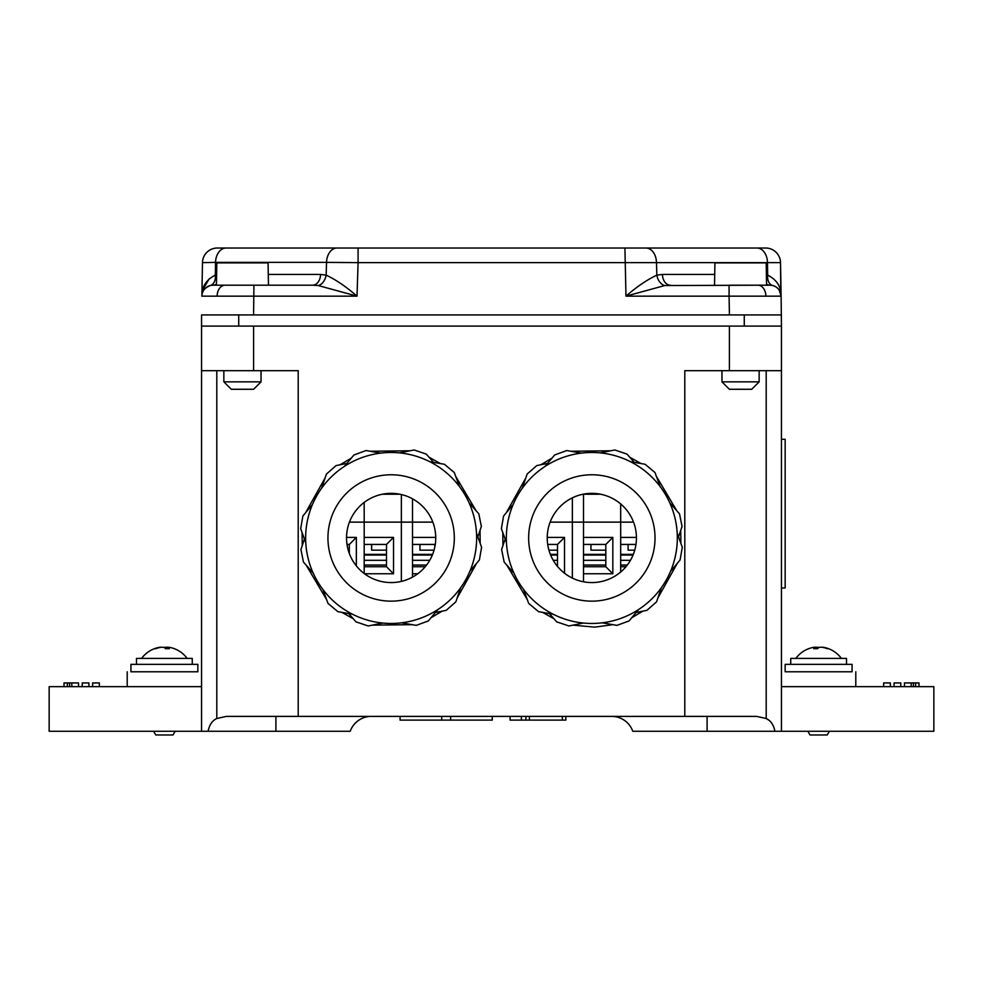 <?xml version="1.0" encoding="UTF-8"?>
<svg xmlns="http://www.w3.org/2000/svg" width="983" height="983" viewBox="0 0 983 983"><rect width="100%" height="100%" fill="white"/><g stroke="black" fill="none" stroke-linecap="round" stroke-linejoin="round"><path stroke-width="1.47" d="M432.839 522.133L401.359 522.133L401.359 581.383L401.359 522.133L364.189 522.133L364.189 502.424L364.189 573.519M346.532 537.406L356.35 537.406L356.35 565.876M364.521 573.765L393.519 573.765L393.519 537.406L364.189 537.406L364.189 522.133L349.432 522.133M346.999 544.435L349.321 544.435L349.321 553.503M356.35 537.406L349.321 544.435M633.543 522.133L620.678 522.133L620.678 503.935L620.678 522.133L583.509 522.133L583.509 537.406L612.827 537.406L612.827 573.765L583.509 573.765L583.509 581.789L583.509 494.142M636.443 537.406L620.678 537.406L620.678 522.133L620.678 571.995M600.515 494.216L583.509 494.216M583.509 544.435L605.811 544.435L605.811 566.736L583.509 566.736M612.827 537.406L605.811 544.435M612.827 573.765L605.811 566.736M417.75 573.765L412.516 573.765L412.516 577.119L412.516 522.133L412.516 537.406L435.739 537.406M425.221 566.736L412.516 566.736M412.516 544.435L434.818 544.435L434.818 547.003M399.811 494.216L382.448 494.216M364.189 544.435L386.491 544.435L386.491 566.736L364.189 566.736M393.519 537.406L386.491 544.435M393.519 573.765L386.491 566.736M625.925 566.736L620.678 566.736M620.678 544.435L635.976 544.435M583.509 522.133L572.352 522.133L572.352 578.09L572.352 522.133L550.136 522.133M547.236 537.406L564.512 537.406L564.512 573.224M547.703 544.435L557.484 544.435L557.484 566.417M564.512 537.406L557.484 544.435M605.811 550.161L590.943 550.161L590.943 544.435M583.509 553.871L583.509 554.645M605.811 554.363L583.533 554.363M605.811 555.063L583.509 555.063M605.811 565.028L583.509 565.028M386.491 550.161L371.623 550.161L371.623 544.435M364.189 553.871L364.189 554.645M386.491 554.363L364.226 554.363M386.491 555.063L364.189 555.063M386.491 565.028L364.189 565.028M434.044 550.161L419.95 550.161L419.95 544.435M412.516 553.871L412.516 554.645M432.618 554.363L412.541 554.363M432.336 555.063L412.516 555.063M426.597 565.028L412.516 565.028M634.748 550.161L628.112 550.161L628.112 544.435M620.678 553.871L620.678 554.645M633.322 554.363L620.715 554.363M633.04 555.063L620.678 555.063M627.301 565.028L620.678 565.028M557.484 550.161L548.932 550.161M557.484 554.363L550.357 554.363M557.484 555.063L550.64 555.063M557.484 565.028L556.378 565.028M349.321 550.161L348.228 550.161M412.516 522.133L412.516 498.811M401.359 522.133L401.359 494.547M572.352 522.133L572.352 497.84M382.743 623.05L368.183 625.962L355.981 621.846L348.707 613.564M313.258 573.236L303.452 562.092L300.921 549.46L304.46 539.016M460.622 587.773L455.866 601.842L446.196 610.345L435.383 612.507M469.014 502.694L478.819 513.839L481.351 526.47L477.812 536.915M399.528 452.88L414.089 449.968L426.278 454.097L433.564 462.366M321.65 488.158L326.405 474.089L336.075 465.586L346.876 463.423M414.973 575.669A44.604 44.604 0 0 0 428.834 514.121A44.604 44.604 0 0 0 367.298 500.261A44.604 44.604 0 0 0 353.438 561.809A44.604 44.604 0 0 0 414.973 575.669M345.438 465.709A85.496 85.496 0 0 1 463.398 492.274A85.496 85.496 0 0 1 436.833 610.222A85.496 85.496 0 0 1 318.873 583.656A85.496 85.496 0 0 1 345.438 465.709A85.496 85.496 0 0 0 318.873 583.656A85.496 85.496 0 0 0 436.833 610.222M401.592 622.817L416.214 625.385L428.305 620.961L437.84 609.583A85.496 85.496 0 0 0 380.679 453.114L366.057 450.546L353.954 454.969L344.431 466.347M469.849 571.332L479.385 559.954L481.596 547.273L476.509 533.327M459.393 486.474L454.293 472.54L444.427 464.271L429.804 461.715M312.422 504.598L302.887 515.977L300.675 528.657L305.762 542.604M322.879 589.456L327.978 603.39L337.845 611.659L352.467 614.215M583.447 623.05L568.887 625.962L556.685 621.846L549.411 613.564M513.962 573.236L504.156 562.092L501.625 549.46L505.164 539.016M661.326 587.773L656.57 601.842L646.9 610.345L636.087 612.507M669.718 502.694L679.523 513.839L682.055 526.47L678.516 536.915M600.232 452.88L614.793 449.968L626.982 454.097L634.268 462.366M522.354 488.158L527.109 474.089L536.779 465.586L547.58 463.423M615.677 575.669A44.604 44.604 0 0 0 629.538 514.121A44.604 44.604 0 0 0 568.002 500.261A44.604 44.604 0 0 0 554.142 561.809A44.604 44.604 0 0 0 615.677 575.669M638.545 609.583L629.009 620.961L616.919 625.385L602.296 622.817A85.496 85.496 0 0 0 637.537 610.222A85.496 85.496 0 0 1 519.577 583.656A85.496 85.496 0 0 1 546.143 465.709A85.496 85.496 0 0 1 664.103 492.274A85.496 85.496 0 0 1 637.537 610.222A85.496 85.496 0 0 0 581.383 453.114L566.761 450.546L554.658 454.969L545.135 466.347M670.553 571.332L680.089 559.954L682.3 547.273L677.213 533.327M660.097 486.474L654.997 472.54L645.131 464.271L630.508 461.715M513.126 504.598L503.591 515.977L501.379 528.657L506.466 542.604M523.583 589.456L528.682 603.39L538.549 611.659L553.171 614.215M894.075 682.939L894.075 686.65L894.075 682.939L900.772 682.939L900.772 686.65L900.772 682.939M883.668 682.939L883.668 686.65L883.668 682.939L890.365 682.939L890.365 686.65L890.365 682.939M781.448 370.689L729.398 370.689L729.398 326.086L253.602 326.086L253.602 370.689L201.552 370.689L201.552 326.086L781.448 326.086L781.448 731.266L707.096 731.266L774.899 731.266C773.67 724.901 770.77 720.65 766.199 718.524L769.271 720.465M216.801 370.689L216.801 718.524L226.299 716.398L756.701 716.398L766.199 718.524L766.199 370.689M216.801 718.524C212.242 720.625 209.354 724.876 208.101 731.266L49.15 731.266L49.15 686.65L201.552 686.65M781.448 686.65L933.85 686.65L933.85 731.266L781.448 731.266M855.788 686.65L855.788 671.782M127.212 671.782L127.212 686.65M201.552 731.266L201.552 370.689M707.096 716.398L707.096 731.266L632.757 731.266A22.302 22.302 0 0 0 611.721 716.398M208.101 731.266L275.904 731.266L275.904 716.398M350.243 731.266A22.302 22.302 0 0 1 371.279 716.398A22.302 22.302 0 0 0 350.243 731.266L275.904 731.266M729.398 370.689L684.795 370.689L684.795 716.398M298.205 716.398L298.205 370.689L253.602 370.689M565.839 716.398L565.839 720.109L529.407 720.109L529.407 716.398M529.407 720.109L525.905 720.109L525.905 716.398M562.35 720.109L562.35 716.398M492.262 716.398L492.262 720.109L450.632 720.109L450.632 716.398L450.632 720.109L441.711 720.109L441.711 716.398M441.711 720.109L400.081 720.109L400.081 716.398M904.483 686.65L904.483 682.939L918.982 682.939L918.982 686.65M911.18 682.939L911.18 686.65M78.517 682.939L78.517 686.65L78.517 682.939L71.82 682.939L71.82 686.65L71.82 682.939L67.36 682.939L67.36 686.65M64.018 686.65L64.018 682.939L67.36 682.939M92.635 686.65L92.635 682.939L99.332 682.939L99.332 686.65M82.228 686.65L82.228 682.939L88.925 682.939L88.925 686.65M525.905 720.109L521.383 720.109L521.383 716.398M521.383 720.109L510.091 720.109L510.091 716.398M780.576 292.897A11.157 11.157 0 0 0 772.761 285.549A11.157 7.704 104.5 0 1 767.686 275.142C776.779 279.713 781.252 286.717 781.116 296.153L781.448 326.086M780.785 293.634L780.527 262.633L781.116 296.153L729.079 296.153L729.079 285.193L769.972 285.193L766.58 285.193L766.187 262.891L714.924 262.891L714.53 285.193M318.259 285.549A11.157 7.803 104.7 0 0 326.135 275.142L326.54 262.375L358.082 262.633L358.082 248.023L226.041 248.023L765.659 248.023A14.868 14.868 0 0 1 780.527 262.633L358.082 262.633L357.013 296.153L201.884 296.153A11.157 11.157 0 0 1 213.028 285.193L312.692 285.193A11.157 7.889 90 0 0 320.569 274.429L326.135 275.142C335.891 279.713 346.176 286.717 357.013 296.153L318.259 285.549L312.692 285.193M268.47 285.193L268.076 262.891L216.813 262.891L216.42 285.193L213.028 285.193L253.921 285.193L253.589 314.929L729.411 314.929L729.079 296.153L625.987 296.153C636.787 286.741 647.072 279.737 656.865 275.142L662.431 274.429L714.53 274.429M201.884 296.153L201.884 296.116C201.736 286.741 206.209 279.737 215.314 275.142A11.157 7.704 75.5 0 1 210.239 285.549C204.489 287.945 201.699 291.484 201.884 296.153L202.473 262.633A14.868 14.868 0 0 1 217.341 248.023L226.041 248.023A14.868 10.518 -90 0 0 215.535 262.375L202.473 262.633M624.918 248.023L625.987 296.153L664.741 285.549L766.58 285.193M779.15 290.01L781.116 296.153L780.256 289.85M209.281 278.68L202.756 289.813M769.972 285.193A11.157 11.157 0 0 1 781.116 296.153A11.157 11.157 0 0 0 769.972 285.193A11.157 7.889 90 0 1 766.58 284.112M670.308 285.193A11.157 7.889 90 0 1 662.431 274.429M664.741 285.549A11.157 7.803 75.3 0 1 656.865 275.142L656.46 262.375A14.868 10.518 -90 0 0 645.954 248.023M213.028 285.193A11.157 7.889 90 0 0 216.42 284.112M175.158 731.266L173.008 734.977L155.756 734.977L153.618 731.266M136.502 664.348L136.502 658.401L192.263 658.401L192.263 664.348M159.934 647.478L159.885 647.256A28.2 26.566 65.5 0 0 157.526 647.723A28.2 26.566 65.5 0 0 154.405 648.731A27.352 6.906 53.6 0 1 155.609 648.731A28.2 26.566 -65.5 0 1 161.237 647.256L163.547 647.256A28.2 8.601 81.6 0 1 165.549 648.731A27.352 21.319 -23.7 0 1 167.429 648.669A27.352 21.319 -23.7 0 1 169.297 648.731A28.2 8.601 -81.6 0 0 167.7 647.256L167.442 648.669M159.885 647.256L161.077 647.256L159.885 647.256M165.119 648.313L165.218 647.256A28.2 8.601 -81.6 0 0 164.382 647.723M165.218 647.256L167.54 647.256L167.466 648.03M168.879 647.256L167.7 647.256L168.879 647.256A28.2 26.566 -65.5 0 1 171.239 647.723A28.249 28.249 0 0 1 187.151 658.401M829.382 731.266L827.244 734.977L809.992 734.977L807.842 731.266M790.737 664.348L790.737 658.401L846.498 658.401L846.498 664.348M815.558 648.669L815.3 647.256A28.2 8.601 81.6 0 0 813.703 648.731A27.352 21.319 23.7 0 1 815.571 648.669A27.352 21.319 23.7 0 1 817.451 648.731A28.2 8.601 -81.6 0 1 819.453 647.256L821.763 647.256A28.2 26.566 65.5 0 1 827.391 648.731A27.352 6.906 -53.6 0 1 828.595 648.731A28.2 26.566 -65.5 0 0 825.474 647.723A28.2 26.566 -65.5 0 0 823.115 647.256L823.066 647.478M815.3 647.256L814.121 647.256L815.3 647.256M808.628 648.731A28.2 26.566 65.5 0 1 811.761 647.723A28.2 26.566 65.5 0 1 814.121 647.256M815.534 648.03L815.46 647.256A28.2 26.566 -65.5 0 0 815.399 647.256M815.46 647.256L817.782 647.256L817.881 648.313M818.618 647.723A28.2 8.601 81.6 0 0 817.782 647.256M821.923 647.256L823.115 647.256L821.923 647.256M164.382 671.782L130.923 671.782L130.923 664.348L197.841 664.348L197.841 671.782L164.382 671.782M852.077 671.782L785.159 671.782L785.159 664.348L852.077 664.348L852.077 671.782M781.448 587.981L785.159 587.981L785.159 439.29L781.448 439.29M201.552 326.086L201.552 314.929L781.448 314.929M759.146 381.846L721.964 381.846L729.398 389.28L751.7 389.28L759.146 381.846L759.146 370.689M261.036 381.846L223.854 381.846L231.3 389.28L253.602 389.28L261.036 381.846L261.036 370.689M605.811 560.31L583.509 560.31M386.491 560.31L364.189 560.31M429.743 560.31L412.516 560.31M630.447 560.31L620.678 560.31M557.484 560.31L553.232 560.31M424.902 591.373A63.195 63.195 0 0 0 444.549 504.193A63.195 63.195 0 0 0 357.357 484.558A63.195 63.195 0 0 0 337.722 571.737A63.195 63.195 0 0 0 424.902 591.373M625.606 591.373A63.195 63.195 0 0 0 645.253 504.193A63.195 63.195 0 0 0 558.061 484.558A63.195 63.195 0 0 0 538.426 571.737A63.195 63.195 0 0 0 625.606 591.373M915.64 682.939L915.64 686.65M913.404 682.939L913.404 686.65M69.596 686.65L69.596 682.939M765.88 296.067A11.157 7.889 -90 0 0 757.991 285.193M217.12 296.067A11.157 7.889 -90 0 1 225.009 285.193M337.046 248.023A14.868 10.518 -90 0 0 326.54 262.375L215.535 262.375L215.314 275.142L216.42 274.884M268.47 274.429L320.569 274.429M767.686 275.142L766.58 274.884L767.686 275.142L767.465 262.375A14.868 10.518 -90 0 0 756.959 248.023M238.734 314.929L238.734 326.086M744.266 314.929L744.266 326.086M412.516 499.462L412.541 498.836M455.719 476.411L476.091 510.742M480.023 530.378L480.183 543.39M476.73 563.112L457.193 597.934M442.153 611.156L430.959 617.791M412.147 624.672L372.225 625.151M353.266 618.737L341.912 612.372M326.553 599.519L306.18 565.188M440.359 463.558L429.006 457.193M410.034 450.779L370.112 451.258M351.312 458.139L340.118 464.775M325.078 477.996L305.541 512.819M302.088 532.54L302.248 545.553M656.423 476.411L676.795 510.742M680.727 530.378L680.887 543.39M677.434 563.112L657.897 597.934M642.857 611.156L631.664 617.791M612.851 624.672L594.678 627.129L572.942 625.151M553.97 618.737L542.616 612.372M527.257 599.519L506.884 565.188M641.063 463.558L629.71 457.193M610.738 450.779L570.828 451.258M552.016 458.139L540.822 464.775M525.782 477.996L506.245 512.819M502.792 532.54L502.952 545.553M157.526 647.723A28.249 28.249 0 0 0 141.613 658.401M167.356 648.669L167.614 647.183M811.761 647.723A28.249 28.249 0 0 0 795.849 658.401M841.387 658.401A28.249 28.249 0 0 0 825.474 647.723M815.644 648.669L815.386 647.183M721.964 381.846L721.964 370.689M223.854 381.846L223.854 370.689"/></g></svg>
